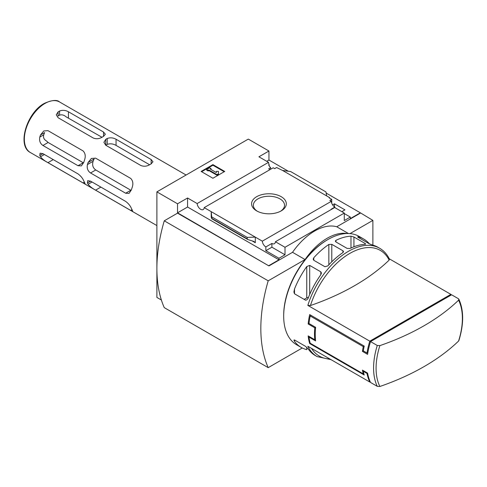 <?xml version="1.0" encoding="UTF-8"?>
<svg xmlns="http://www.w3.org/2000/svg" width="487" height="487" viewBox="0 0 487 487"><rect width="100%" height="100%" fill="white"/><g stroke="black" fill="none" stroke-linecap="round" stroke-linejoin="round"><path stroke-width="0.73" d="M269.975 169.64A5.004 2.892 60 0 1 268.721 168.776L270.638 167.674A5.004 2.892 60 0 1 268.721 165.014L269.165 164.758L269.165 165.854M270.638 167.674L270.638 169.257M269.165 164.758A5.004 2.892 60 0 1 268.514 162.341L258.92 156.802L268.946 151.013L248.303 139.099L156.893 191.872L177.536 203.785L187.562 198.002L197.156 203.542A5.004 2.892 -120 0 0 199.463 208.369A5.004 2.892 -120 0 0 203.182 209.568A5.004 2.892 -120 0 0 204.205 207.614L273.207 167.778L274.692 168.636L276.61 167.528L282.582 170.462L290.66 171.552L325.955 191.933L326.661 195.914L282.582 170.462M332.615 204.905L334.478 203.828L334.478 206.872M334.478 203.828L344.948 209.873L341.85 211.662M331.75 203.213L331.75 199.36L329.169 197.874L329.614 197.619L329.614 198.13M331.75 199.36L329.833 200.467L331.318 201.326A5.004 2.892 60 0 0 334.843 207.109L334.843 207.62M329.614 197.619L326.661 195.914M344.285 213.574L350.33 217.068L350.33 218.596L360.35 212.813L372.884 220.386L349.983 233.608M281.224 196.699A17.368 10.026 180 0 1 281.224 210.877A17.368 10.026 180 0 1 256.661 210.877A17.368 10.026 180 0 1 256.661 196.699A17.368 10.026 180 0 1 281.224 196.699M204.205 207.614L262.323 241.162L331.318 201.326M268.946 151.013L268.946 160.034L288.353 171.241M326.156 193.071L360.35 212.813M268.946 160.034L266.73 161.313M331.452 209.392A5.004 2.892 60 0 1 331.16 209.233L334.843 207.109M262.323 241.162A5.004 2.892 -120 0 0 265.847 246.946L271.892 243.451A5.004 2.892 -120 0 0 274.394 243.701A5.004 2.892 -120 0 0 275.417 241.747L334.685 207.529L344.285 213.069L344.285 220.556L350.33 217.068M197.156 203.542L268.514 162.341M331.044 359.656L317.11 356.6L315.29 355.553A62.549 36.111 -60 0 1 308.588 349.483L305.641 346.397L294.507 339.969L293.898 340.072L294.507 341.357A62.549 36.111 120 0 0 301.209 347.42L296.644 344.784A62.549 36.111 -60 0 1 283.684 316.148A62.549 36.111 -60 0 1 327.915 239.537A62.549 36.111 -60 0 1 359.193 236.439L363.765 239.08A62.549 36.111 -60 0 1 369.481 243.896M379.878 386.483A61.021 35.228 -60 0 1 376.08 368.245A61.021 35.228 -60 0 1 379.878 345.624A227.983 131.624 0 0 0 458.584 300.181A61.021 35.228 -60 0 1 458.584 341.04A227.983 131.624 180 0 1 379.878 386.483L377.273 386.343L370.534 382.453A62.549 36.111 -60 0 1 367.588 373.085L366.997 373.426A62.549 36.111 120 0 0 369.797 382.027L307.845 346.263A62.549 36.111 -60 0 0 317.11 356.6M366.997 373.426L363.308 371.301A62.549 36.111 120 0 0 364.227 375.027L309.677 343.53A62.549 36.111 -60 0 1 308.168 335.89L314.803 339.719A62.549 36.111 -60 0 1 314.803 327.806L308.168 323.977A62.549 36.111 -60 0 1 309.677 314.59L364.227 346.087A62.549 36.111 120 0 0 363.308 350.871L362.431 351.383A62.549 36.111 -60 0 1 363.278 346.634L310.207 315.99A62.549 36.111 120 0 0 308.995 323.496L308.168 323.977M310.45 305.538A61.021 35.228 -60 0 1 349.806 253.423A61.021 35.228 -60 0 1 389.156 260.095A227.983 131.624 0 0 1 310.45 305.538L307.845 305.404L369.797 341.168A62.549 36.111 120 0 0 366.997 353.002L363.308 350.871M451.181 295.031A62.549 36.111 120 0 0 450.871 294.361L389.277 258.798M301.209 347.42A62.549 36.111 120 0 0 306.749 349.642L306.749 347.322M307.845 305.404A62.549 36.111 -60 0 1 379.659 248.254L377.845 247.207A62.549 36.111 120 0 0 372.281 244.979L369.335 243.81L358.201 237.388L357.592 236.865L358.201 236.846A62.549 36.111 -60 0 1 363.765 239.08M350.975 236.177L353.927 236.999L365.055 243.427L365.664 244.03L365.055 244.31A62.549 36.111 120 0 0 350.001 248.473L347.054 248.37L335.927 241.948L335.312 241.12L335.927 240.347A62.549 36.111 -60 0 1 350.975 236.177L350.975 248.017M328.847 244.456L331.793 244.34L342.927 250.768L343.536 251.645L342.927 252.583A62.549 36.111 120 0 0 327.873 265.884L324.926 266.718L313.792 260.289L313.184 259.187L313.792 257.757A62.549 36.111 -60 0 1 328.847 244.456L328.847 264.818M306.749 266.578L309.695 265.409L320.823 271.837L321.438 273.018L320.823 274.705A62.549 36.111 120 0 0 308.588 297.125C307.997 298.981 307.017 300.016 305.641 300.217L294.507 293.789L293.898 291.981L294.507 288.998A62.549 36.111 -60 0 1 306.749 266.578L306.749 297.898L304.186 299.377M458.584 300.181L458.839 299.17L458.346 298.677L451.607 294.787L370.534 341.594L377.273 345.484L379.878 345.624M309.641 336.742L308.995 337.114L315.631 340.943A62.549 36.111 120 0 1 315.631 327.325L308.995 323.496M308.995 337.114A62.549 36.111 120 0 0 310.207 343.225L309.677 343.53M363.819 373.559L363.278 373.87L310.207 343.225M363.278 373.87A62.549 36.111 -60 0 1 362.431 370.108L367.588 373.085M362.431 351.383L367.588 354.359A62.549 36.111 -60 0 1 370.534 341.594M156.893 191.872L156.893 297.423L161.38 300.01M372.884 245.138L372.884 220.386M177.536 203.785L177.536 212.813L268.946 265.926L177.536 213.154L164.265 220.812L268.203 280.822A140.792 81.286 120 0 0 268.203 367.648L302.257 347.986M275.417 241.747L285.011 247.286L344.285 213.069M268.946 265.585L278.966 259.796L278.966 258.262L285.011 254.774L285.011 247.286M360.35 213.154L336.761 226.772A52.127 30.097 -60 0 0 292.535 252.309L268.946 265.926M278.966 258.262L265.847 250.689L265.847 246.946M247.7 239.488L247.226 238.861L247.226 237.388L255.304 237.114L255.304 242.733L253.855 241.43L247.7 239.488L211.888 218.815L211.224 211.662L211.224 217.281L211.888 218.815M187.562 198.002L187.562 207.024L177.536 212.813M278.966 259.796L187.562 207.024M247.226 237.388L211.93 217.007M212.916 164.63L224.714 171.442L212.916 178.254L201.125 171.442L212.916 164.63L212.916 165.227L201.642 171.741M336.761 226.772L348.455 233.523M292.535 252.309L305.063 259.541L268.203 280.822M347.128 233.517A52.127 30.097 120 0 0 305.063 259.541M164.265 220.812A140.792 81.286 120 0 0 164.265 307.638L268.203 367.648M283.684 316.148L283.684 315.296A61.508 35.514 -60 0 1 327.179 239.963L327.915 239.537M257.325 211.242A15.584 8.997 180 0 1 253.356 205.246A15.584 8.997 180 0 1 262.98 196.931A15.584 8.997 180 0 1 279.964 198.885A15.584 8.997 180 0 1 284.53 205.246A15.584 8.997 180 0 1 280.561 211.242M224.197 171.741L212.916 165.227M208.862 169.951L208.126 170.377L206.652 169.525L209.599 167.826L211.078 168.679L210.335 169.099L216.362 172.581L216.362 171.375L218.444 171.375L218.444 174.376L216.971 175.229L216.971 174.632L208.862 169.951L208.862 170.547L216.971 175.229M218.444 173.786L216.971 174.632M208.126 170.377L208.126 170.974L208.862 170.547M206.652 169.525L206.652 170.121L208.126 170.974M211.078 168.679L210.853 169.397M216.362 171.972L216.362 172.581M271.892 243.451L271.892 247.201L265.847 250.689M285.011 254.774L271.892 247.201M389.156 260.095L389.405 259.09C387.086 254.311 383.835 250.702 379.659 248.254M458.584 341.04L458.882 340.583C463.91 324.117 463.898 310.31 458.845 299.17M369.797 382.027L370.217 381.784M369.797 341.168L450.871 294.361M367.892 352.485L366.997 353.002M308.411 297.551A2.088 1.205 0 0 0 306.749 297.898M315.631 327.325L314.803 327.806M315.46 339.342L314.803 339.719M363.905 370.96L363.308 371.301M311.15 315.442L310.207 315.99M364.227 346.087L363.278 346.634M101.99 137.273L66.244 116.929C64.01 115.005 61.794 114.408 59.584 115.151A24.137 13.934 120 0 0 58.111 116.003L58.111 111.876L56.279 114.835L58.111 117.72L93.2 137.979C96.158 139.179 99.105 138.935 102.045 137.237A29.19 16.85 -60 0 1 102.787 136.798A29.19 16.85 -60 0 1 103.524 136.39L103.524 132.026L105.356 134.242L103.524 136.39M40.494 134.972L44.627 132.58A24.137 13.934 120 0 0 43.757 134.789C43.033 137.431 43.915 139.483 46.417 140.938L48.128 142.478L83.216 162.737L78.03 165.732L81.42 165.89L83.74 162.433A29.19 16.85 -60 0 1 84.428 160.339C85.834 156.406 85.383 153.265 83.064 150.909L47.976 130.65L43.769 130.96L40.494 134.972A29.19 16.85 120 0 0 39.806 137.066L43.757 134.789M59.584 115.151L59.584 111.024A29.19 16.85 120 0 0 58.848 111.432A29.19 16.85 120 0 0 58.111 111.876M59.584 111.024C62.531 109.916 65.477 110.165 68.436 111.766L103.524 132.026M149.612 164.764L116.052 145.394C113.1 143.72 110.153 143.385 107.207 144.395L107.207 138.515A29.19 16.85 120 0 0 106.47 138.929A29.19 16.85 120 0 0 105.734 139.367L103.901 142.326L105.734 145.217L140.822 165.477C143.775 166.676 146.727 166.426 149.667 164.734A29.19 16.85 -60 0 1 150.404 164.296A29.19 16.85 -60 0 1 151.14 163.882L151.14 159.517L152.973 161.733L151.14 163.882M107.207 138.515C110.153 137.413 113.1 137.657 116.052 139.258L151.14 159.517M132.05 209.623L132.732 211.34L130.686 210.408L132.05 209.623A29.19 16.85 -60 0 1 131.362 208.314C130.242 205.697 128.337 203.389 125.646 201.399L90.558 181.14L87.697 180.677L87.429 182.948A29.19 16.85 120 0 0 88.11 184.256L92.031 181.992M88.11 184.256C89.772 186.411 92.268 188.378 95.598 190.149L130.686 210.408M84.428 182.126L85.109 183.849L83.064 182.911L84.428 182.126A29.19 16.85 -60 0 1 83.74 180.823C82.62 178.199 80.72 175.898 78.03 173.908L42.935 153.649L40.08 153.18L39.806 155.456A29.19 16.85 120 0 0 40.494 156.759L44.414 154.501M40.494 156.759C42.15 158.914 44.646 160.88 47.976 162.652L83.064 182.911M88.11 162.463L91.392 158.458L95.598 158.141L130.686 178.4C133 180.762 133.456 183.903 132.05 187.83A29.19 16.85 -60 0 0 131.362 189.93L129.043 193.382L125.646 193.229L130.839 190.234L95.75 169.975C92.889 167.942 92.006 165.044 93.108 161.282A21.994 12.699 120 0 1 94.107 159.005L88.11 162.463A29.19 16.85 120 0 0 87.429 164.563L93.108 161.282M87.429 164.563C86.723 168.234 87.763 171.034 90.558 172.97L125.646 193.229M39.806 137.066C39.1 140.743 40.141 143.543 42.935 145.473L78.03 165.732M107.207 144.395A21.994 12.699 120 0 0 105.758 145.229M377.273 386.343A62.549 36.111 -60 0 1 377.273 345.484M255.304 242.733L252.15 240.907M247.226 238.861L211.93 218.486M329.809 358.943A61.021 35.228 -60 0 1 311.564 348.412M358.201 237.388L358.201 236.846M353.927 246.769L353.927 236.999M365.055 244.31L365.055 243.427M335.927 241.948L335.927 240.347M331.793 261.769L331.793 244.34M342.927 252.583L342.927 250.768M313.792 260.289L313.792 257.757M309.695 294.458L309.695 265.409M320.823 274.705L320.823 271.837M294.507 293.789L294.507 288.998M294.507 339.969L294.507 341.357M30.395 152.547C16.661 145.802 26.846 112.558 44.366 103.372C52.036 100.018 57.107 99.561 59.584 101.984A29.19 16.85 120 0 0 44.993 103.433A29.19 16.85 120 0 0 25.921 129.152A29.19 16.85 120 0 0 30.395 152.547L156.893 225.578M116.052 145.394L116.052 139.258M105.734 145.217L105.734 139.367M68.436 117.897L68.436 111.766M95.598 190.149L100.882 187.099M87.429 182.948L90.558 181.14M47.976 162.652L53.26 159.608M39.806 155.456L42.935 153.649M90.558 172.97L95.75 169.975M42.935 145.473L48.128 142.478M59.584 101.984L186.083 175.016"/></g></svg>
